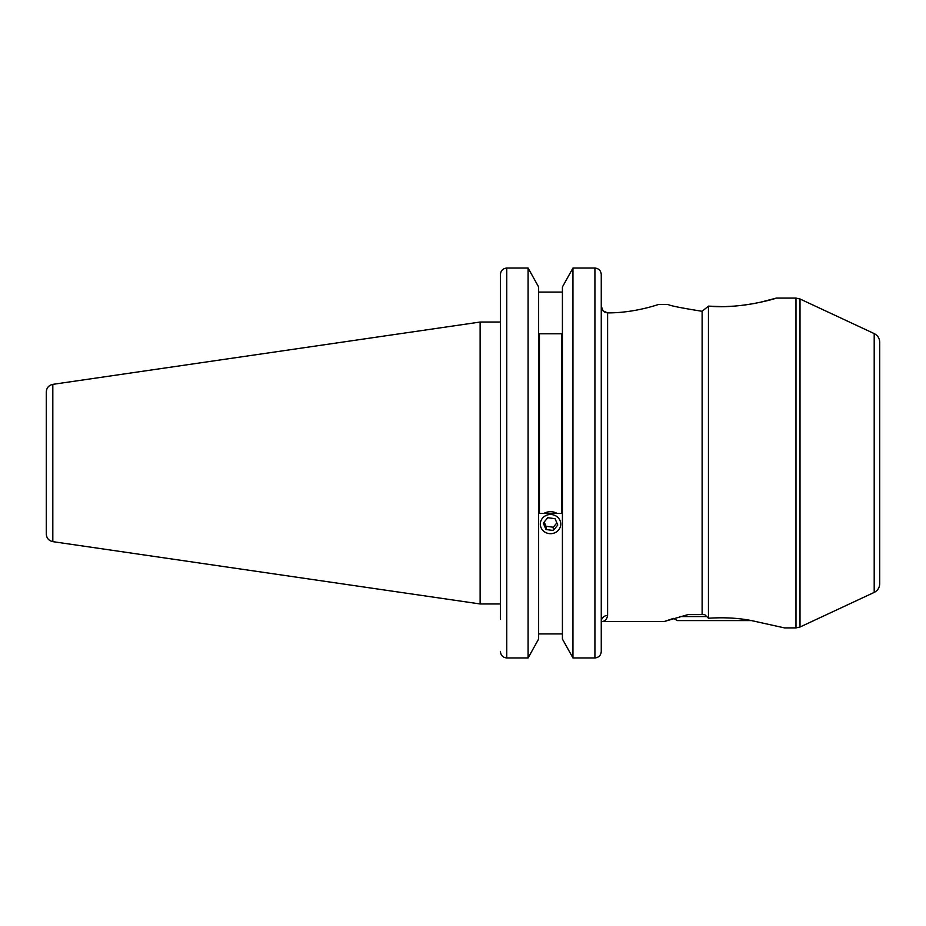 <?xml version="1.0" encoding="UTF-8"?>
<svg xmlns="http://www.w3.org/2000/svg" width="926" height="926" viewBox="0 0 926 926"><rect width="100%" height="100%" fill="white"/><g stroke="black" fill="none" stroke-linecap="round" stroke-linejoin="round"><path stroke-width="1.39" d="M751.113 620.582L677.381 620.582L673.572 618.383L664.058 621.566L601.263 621.566L601.263 651.395L601.263 274.605C600.939 270.67 598.833 268.482 594.92 268.042C598.821 268.482 600.939 270.67 601.263 274.605L601.263 306.193C601.564 310.175 603.683 312.409 607.606 312.884C635.086 313.046 659.185 304.156 658.664 304.434C659.185 304.145 635.201 313.034 607.606 312.884C635.086 313.046 659.185 304.156 658.664 304.434C659.185 304.145 635.201 313.034 607.606 312.884L603.092 310.881M706.735 616.554L679.962 616.554M500.422 618.985L500.422 274.605L500.422 322.04L480.119 322.04L480.119 603.96L52.817 541.641L52.817 384.359L480.119 322.04M538.631 286.967L528.098 268.042L538.631 286.967L538.631 639.033L528.098 657.958L506.765 657.958L528.098 657.958L538.631 639.033M562.418 639.033L562.418 286.967L572.951 268.042L594.92 268.042L594.92 657.958L572.951 657.958L562.418 639.033L572.951 657.958L594.92 657.958C598.821 657.518 600.939 655.33 601.263 651.395M572.951 657.958L572.951 268.042L562.418 286.967M52.817 541.641C48.789 540.738 46.613 538.226 46.3 534.117L46.3 391.883C46.613 387.774 48.789 385.262 52.817 384.359M702.116 614.459L702.116 311.286L708.448 306.136L720.706 306.575M726.702 306.494L733.404 306.159M744.33 305.082L754.922 303.404M759.54 302.466L776.324 298.091C777.157 298.16 740.707 309.33 708.448 306.136L702.116 311.286C680.911 307.907 669.556 305.626 668.028 304.434L658.664 304.434M688.053 614.586L700.878 614.586L688.053 614.586L664.058 621.566M755.882 621.566L784.565 627.909L755.882 621.566C741.784 618.209 725.972 617.098 708.448 618.232L708.448 306.136M879.7 342.215L879.7 583.785C879.538 587.721 877.709 590.603 874.202 592.409L874.202 333.591C877.709 335.397 879.538 338.279 879.7 342.215M607.606 312.884L607.606 615.466C606.866 619.54 604.747 621.577 601.263 621.566L601.263 463M704.686 614.586L702.29 614.586L704.686 614.586L708.448 618.232M879.7 532.763L879.7 463M561.631 333.765L561.631 513.432L539.43 513.432L539.43 333.765L561.631 333.765M500.422 274.605C500.746 270.67 502.853 268.482 506.765 268.042L528.098 268.042L528.098 657.958M538.631 292.084L562.418 292.084M603.058 310.847L601.263 306.193M562.418 633.916L538.631 633.916L562.418 633.916M500.422 651.395C500.746 655.33 502.864 657.518 506.765 657.958L506.765 268.042M46.3 520.574L46.3 463M601.263 618.985L601.263 621.566A6.343 6.1 0 0 1 607.606 615.466M540.414 522.785A10.209 9.596 180 0 0 549.13 533.596A10.209 9.596 180 0 0 560.647 525.412A10.209 9.596 180 0 0 551.919 514.59A10.209 9.596 180 0 0 540.414 522.785M546.027 529.533L553.285 530.471L557.776 525.042L555.021 518.664L547.764 517.715L543.273 523.155L546.027 529.533L546.027 526.269L544.199 522.033M557.139 513.432A12.686 11.922 180 0 0 543.909 513.432M546.027 526.269L553.285 527.218L556.862 522.901M553.285 527.218L553.285 530.471M784.565 627.909L795.978 627.909L795.978 298.091L800.006 298.982L800.006 627.018L874.202 592.409M500.422 603.96L480.119 603.96M874.202 333.591L800.006 298.982M795.978 298.091L776.324 298.091M795.978 627.909L800.006 627.018"/></g></svg>
